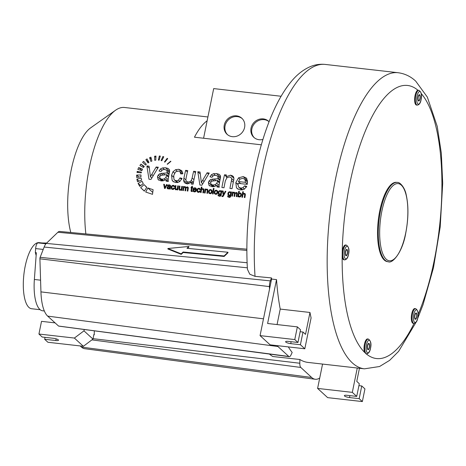 <?xml version="1.0" encoding="UTF-8"?>
<svg xmlns="http://www.w3.org/2000/svg" width="466" height="466" viewBox="0 0 466 466"><rect width="100%" height="100%" fill="white"/><g stroke="black" fill="none" stroke-linecap="round" stroke-linejoin="round"><path stroke-width="0.7" d="M269.412 354.049A149.015 51.726 96.5 0 0 272.779 356.513L299.871 359.502A149.015 51.726 96.5 0 0 307.997 362.42L364.406 368.833A149.015 51.726 -83.5 0 1 352.331 362.886A149.015 51.726 96.5 0 1 327.202 255.508A149.015 51.726 96.5 0 1 398.075 72.713L325.181 64.424A149.015 51.726 -83.5 0 0 255.03 276.35L271.497 277.917A149.015 51.726 96.5 0 0 271.573 279.052L269.517 289.176L269.435 286.602L39.907 258.816L40.944 291.879A39.977 13.875 96.5 0 0 47.666 316.105L58.559 326.049A1.503 0.524 96.5 0 0 58.675 326.107A1.503 0.524 96.5 0 0 58.803 326.083M261.35 144.81L194.456 137.202A83.554 29.003 -83.5 0 1 207.137 120.781L203.584 138.239M85.861 233.926A83.554 29.003 -83.5 0 1 115.551 110.238A83.554 29.003 -83.5 0 1 124.504 107.489L207.912 116.972M136.666 177.464L140.988 176.783L140.977 174.96L136.643 175.088L136.666 177.464M141.245 172.88L136.987 172.397L137.22 171.401L141.425 172.111L141.245 172.88M141.903 170.597L137.843 169.443L138.682 167.562L142.544 169.141L141.903 170.597M143.481 167.527L139.911 165.482L140.942 164.084L144.274 166.438L143.481 167.527M145.532 165.028L142.59 162.279L143.621 161.329L146.318 164.288L145.532 165.028M148.042 162.966L145.875 159.64L147.081 158.906L148.957 162.395L148.042 162.966M150.891 161.422L149.603 157.671L150.92 157.17L151.899 161.032L150.891 161.422M154.729 160.292L154.613 156.238L155.97 156.063L155.772 160.153L154.729 160.292M158.358 160.094L159.325 155.999L160.31 156.087A83.554 29.003 -83.5 0 0 159.122 160.164L158.358 160.094M161.09 160.525L162.855 156.553L163.776 156.815L161.801 160.729L161.09 160.525M164.446 161.912L167.183 158.329L167.708 158.65L164.853 162.168L164.446 161.912M167.195 164.149L170.702 161.184L170.9 161.405L167.37 164.306M136.87 179.142L141.14 178.076L141.617 180.092L137.511 181.769L136.87 179.142L139.049 181.14M138.099 183.354L142.066 181.303L143.278 183.581L139.695 186.324L138.099 183.354L140.586 185.637M140.685 187.687L144.029 184.618L146.796 187.256L144.314 191.136L140.685 187.687L144.361 191.06M145.707 192.044L147.862 187.944L153.11 189.691A83.554 29.003 -83.5 0 0 152.528 194.334L145.707 192.044M148.974 179.224L146.877 165.943L149.114 166.199L150.419 176.742L156.168 166.997L158.341 167.247L150.949 179.451L148.974 179.224M169.414 172.618L167.09 170.486L164.847 169.496L162.512 169.77L161.044 171.511L159.034 170.993L160.45 168.942L162.622 167.9L165.57 167.777L168.075 168.453L169.321 169.572L169.647 171.08L169.321 173.067A83.554 29.003 -83.5 0 0 168.715 175.938L168.092 179.812L168.348 181.431L166.135 181.175L166.007 179.526L163.467 180.738L161.055 180.901L158.073 179.503L157.473 176.701L158.224 175.03L159.576 173.905L161.259 173.381L167.148 172.95L166.886 170.271L169.42 172.595M158.405 179.859L158.807 180.173M173.894 181.996L172.135 180.383L172.909 181.315L175.95 182.596L179.626 181.723L182.049 178.431L180.016 177.913L178.484 180.22L176.253 180.779L174.517 180.033L173.952 179.311L173.742 175.443L175.542 171.884L178.408 171.022L179.847 171.634L182.235 173.83M172.135 180.383L171.552 175.251L173.002 171.744L175.565 169.7L178.74 169.275L181.822 170.69L182.812 173.806L180.686 173.894L180.062 171.867L182.206 173.83M186.447 181.356L187.961 182.02L189.843 181.723L191.281 180.482L192.138 178.012A83.554 29.003 -83.5 0 1 193.646 171.261L195.767 171.5A83.554 29.003 -83.5 0 0 193.105 184.245L191.211 184.029A83.554 29.003 -83.5 0 1 191.561 182.119L187.192 183.872L185.2 183.196L183.971 181.932L183.621 180.225L183.907 178.175A83.554 29.003 -83.5 0 1 185.631 170.346L187.751 170.591A83.554 29.003 -83.5 0 0 186.19 177.581L185.858 179.893L186.447 181.356L189.045 183.738M199.897 185.014L197.8 171.733L200.036 171.989L201.341 182.532L207.09 172.787L209.269 173.037L201.877 185.241L199.897 185.014M220.336 178.408L218.018 176.282L215.77 175.286L213.434 175.565L211.966 177.301L209.962 176.783L211.378 174.733L213.55 173.69L216.492 173.568L219.003 174.249L220.243 175.362L220.569 176.87L220.243 178.857A83.554 29.003 -83.5 0 0 219.637 181.728L219.014 185.602L219.276 187.221L217.063 186.971L216.929 185.317L214.389 186.528L211.983 186.691L209.001 185.293L208.401 182.491L209.152 180.82L210.504 179.695L212.181 179.171L218.071 178.74L217.814 176.061L220.342 178.385M209.333 185.654L209.729 185.963M221.886 187.518A83.554 29.003 -83.5 0 1 224.548 174.773L226.453 174.989A83.554 29.003 -83.5 0 0 226.039 176.765L230.501 175.164L232.476 175.81L233.641 177.028L233.938 178.67L233.606 180.767A83.554 29.003 -83.5 0 0 232.045 188.672L229.93 188.433A83.554 29.003 -83.5 0 1 231.468 180.61L231.649 178.629L231.002 177.499L229.621 176.94L227.082 177.54L225.375 180.721A83.554 29.003 -83.5 0 0 224.006 187.757L221.886 187.518M246.77 186.371L244.638 185.847L242.943 187.711L240.835 188.118L238.947 187.303L238.429 186.691L237.91 183.313L247.236 184.373L247.364 183.802L246.846 178.769L246.065 177.831L243.159 176.602L238.534 177.861L235.813 182.62L236.454 187.687L237.206 188.573L240.491 189.936L244.271 189.231L246.77 186.371M164.521 188.427L163.712 184.274L164.381 184.35L164.929 187.658L166.496 184.594L167.148 184.664L165.115 188.491L164.521 188.427M169.618 188.503L168.15 188.934L167.242 188.503L167.242 187.116L169.874 186.452L169.752 185.608L170.544 186.336L169.129 185.369L168.034 186.01L167.422 185.852L167.812 185.2L169.315 184.821L170.463 185.381L170.521 186.487A83.554 29.003 -83.5 0 0 170.381 187.384L170.335 189.085L169.671 189.01L169.618 188.503L170.241 189.08M171.698 189.05L172.618 189.441L173.707 189.167L174.395 188.148L173.783 187.99L172.694 188.881L171.989 188.427L173.247 189.394M171.995 189.26L171.453 188.759L171.22 187.169L171.599 186.062L173.265 185.27L174.208 185.713L174.558 186.697L173.929 186.726L173.201 185.823L172.362 186.103L171.878 187.221L171.989 188.427M174.377 186.703L173.201 185.823M177.191 189.866A83.554 29.003 -83.5 0 1 177.278 189.278L175.991 189.825L175.385 189.615L174.948 188.06A83.554 29.003 -83.5 0 1 175.338 185.596L175.973 185.672A83.554 29.003 -83.5 0 0 175.624 187.874L175.74 189.045L176.2 189.254L177.179 188.771L177.406 188.002A83.554 29.003 -83.5 0 1 177.744 185.87L178.379 185.946A83.554 29.003 -83.5 0 0 177.762 189.93L177.191 189.866M175.74 189.045L176.2 189.254M181.216 190.326A83.554 29.003 -83.5 0 1 181.303 189.738L180.01 190.279L179.41 190.076L178.967 188.52A83.554 29.003 -83.5 0 1 179.358 186.056L179.998 186.126A83.554 29.003 -83.5 0 0 179.643 188.334L179.765 189.505L180.225 189.709L181.198 189.231L181.425 188.456A83.554 29.003 -83.5 0 1 181.763 186.33L182.398 186.4A83.554 29.003 -83.5 0 0 181.781 190.39L181.216 190.326M179.765 189.505L180.225 189.709M182.777 190.501A83.554 29.003 -83.5 0 1 183.394 186.517L183.965 186.581A83.554 29.003 -83.5 0 0 183.872 187.134L185.119 186.621L186.062 187.431L187.332 186.872L188.136 187.297L188.276 188.334A83.554 29.003 -83.5 0 0 187.862 191.083L187.227 191.008A83.554 29.003 -83.5 0 1 187.612 188.491L187.099 187.437L186.394 187.641L185.992 188.503A83.554 29.003 -83.5 0 0 185.643 190.827L185.008 190.757A83.554 29.003 -83.5 0 1 185.404 188.159L185.351 187.466L184.361 187.28L183.726 188.497A83.554 29.003 -83.5 0 0 183.412 190.577L182.777 190.501M188.258 188.468L187.46 187.588M186.08 188.136L184.88 187.186M191.287 191.404L191.06 191.066L192.295 191.578L192.289 190.967L191.707 190.74L192.295 191.345L191.107 190.256A83.554 29.003 -83.5 0 1 191.462 187.961L190.996 187.909A83.554 29.003 -83.5 0 1 191.083 187.39L191.549 187.443A83.554 29.003 -83.5 0 1 191.712 186.464L192.411 186.132A83.554 29.003 -83.5 0 0 192.178 187.513L192.819 187.588A83.554 29.003 -83.5 0 0 192.732 188.107L192.097 188.037A83.554 29.003 -83.5 0 0 191.73 190.367L191.707 190.74M191.573 191.538L191.06 191.066L191.107 190.256M193.39 191.497L194.386 191.916L195.504 191.695L196.227 190.81L195.58 190.646L194.468 191.357L193.74 190.914L194.794 191.922M193.675 191.707L193.157 191.223L192.907 189.65L193.64 188.153L194.992 187.74L196.134 188.421L196.372 190.006L193.541 189.866L193.74 190.914M195.883 188.124L196.134 188.421M197.421 191.975L198.341 192.365L199.436 192.091L200.124 191.072L199.512 190.914L198.417 191.806L197.712 191.351L198.976 192.318M197.724 192.184L197.182 191.689L196.949 190.093L197.328 188.986L198.994 188.194L199.937 188.637L200.287 189.621L199.652 189.65L198.93 188.753L198.085 189.027L197.607 190.151L197.712 191.351M199.372 188.946L200.118 189.633L198.93 188.753M200.462 192.51A83.554 29.003 -83.5 0 1 201.329 187.023L201.964 187.093A83.554 29.003 -83.5 0 0 201.638 189.05L202.85 188.637L203.549 188.893L203.898 190.326A83.554 29.003 -83.5 0 0 203.514 192.86L202.879 192.79A83.554 29.003 -83.5 0 1 203.263 190.256L203.17 189.499L202.628 189.196L201.65 189.674L201.429 190.396A83.554 29.003 -83.5 0 0 201.096 192.586L200.462 192.51M203.706 189.039L203.91 189.423M203.922 190.18L202.628 189.196M204.481 192.971A83.554 29.003 -83.5 0 1 205.104 188.98L205.675 189.045A83.554 29.003 -83.5 0 0 205.582 189.61L206.881 189.091L207.481 189.295L207.906 190.856A83.554 29.003 -83.5 0 0 207.533 193.314L206.898 193.244A83.554 29.003 -83.5 0 1 207.265 190.81L207.288 190.192L206.654 189.662L205.908 189.854L205.448 190.856A83.554 29.003 -83.5 0 0 205.122 193.04L204.481 192.971M207.918 190.769L207.073 189.831M208.57 191.398L209.409 189.831L210.661 189.522L211.838 190.204L212.094 191.742L211.686 192.936L210.952 193.547L210.015 193.693L208.82 193.006L208.57 191.398L209.187 191.963M209.053 193.279L209.345 193.489M212.513 193.885A83.554 29.003 -83.5 0 1 213.381 188.392L214.016 188.462A83.554 29.003 -83.5 0 0 213.148 193.955L212.513 193.885M214.203 192.039L215.042 190.472L216.288 190.163L217.465 190.844L217.721 192.382L217.319 193.576L216.585 194.188L215.642 194.334L214.447 193.646L214.203 192.039L214.814 192.604M218.746 195.487L217.995 194.846L218.251 195.866L220.272 196.198L220.925 195.638L221.298 194.328A83.554 29.003 -83.5 0 1 221.839 190.885L221.251 190.821A83.554 29.003 -83.5 0 0 221.175 191.299L220.173 190.606L218.577 191.444L218.216 192.475L218.426 193.949L219.533 194.683L220.651 194.275L220.074 195.633L218.746 195.487L219.667 196.332L218.804 195.539M218.717 194.334L219.113 194.578M220.884 190.92L221.694 191.771M221.933 196.53L221.95 195.883L222.655 195.941L223.243 195.108L222.439 190.955L223.121 191.031L223.668 194.38L225.235 191.27L225.876 191.345L223.331 196.11L222.87 196.559L221.933 196.53M228.398 196.582L227.641 195.941L227.903 196.961L229.919 197.293L230.577 196.734L230.95 195.429A83.554 29.003 -83.5 0 1 231.486 191.98L230.897 191.916A83.554 29.003 -83.5 0 0 230.821 192.394L229.82 191.701L228.224 192.545L227.868 193.571L228.072 195.044L229.185 195.778L230.297 195.37L229.721 196.734L228.398 196.582L229.313 197.427L228.457 196.64M228.363 195.429L228.759 195.679M230.53 192.015L231.34 192.872M231.829 196.081A83.554 29.003 -83.5 0 1 232.447 192.091L233.017 192.155A83.554 29.003 -83.5 0 0 232.924 192.714L234.165 192.196L235.114 193.011L236.384 192.446L237.188 192.877L237.328 193.914L236.524 193.18L237.328 193.914A83.554 29.003 -83.5 0 0 236.909 196.658L236.279 196.588A83.554 29.003 -83.5 0 1 236.658 194.066L236.145 193.011L235.447 193.221L235.045 194.083A83.554 29.003 -83.5 0 0 234.695 196.407L234.054 196.332A83.554 29.003 -83.5 0 1 234.45 193.734L234.404 193.046L233.408 192.854L232.779 194.077A83.554 29.003 -83.5 0 0 232.464 196.151L231.829 196.081M237.305 194.048L236.512 193.169M235.132 193.716L233.932 192.761M239.239 196.996L238.516 196.332A83.554 29.003 -83.5 0 0 238.441 196.833L237.852 196.763A83.554 29.003 -83.5 0 1 238.72 191.276L239.355 191.345A83.554 29.003 -83.5 0 0 239.029 193.291L240.776 193.099L241.411 195.073L240.695 196.611L239.466 197.042L238.516 196.332L238.813 196.757M241.877 197.223A83.554 29.003 -83.5 0 1 242.745 191.73L243.38 191.806A83.554 29.003 -83.5 0 0 243.054 193.763L244.266 193.343L244.965 193.6L245.314 195.033A83.554 29.003 -83.5 0 0 244.93 197.572L244.295 197.497A83.554 29.003 -83.5 0 1 244.679 194.963L244.586 194.206L244.044 193.908L243.066 194.386L242.844 195.108A83.554 29.003 -83.5 0 0 242.512 197.293L241.877 197.223M245.122 193.745L245.32 194.13M245.337 194.893L244.044 193.908M70.797 232.493A62.269 21.617 -83.5 0 1 70.739 172.356A62.269 21.617 -83.5 0 1 90.631 127.87L115.551 110.238M238.738 194.8L238.761 195.86L239.495 196.477L240.275 196.169L240.753 195.056L240.642 193.873L240.002 193.419L239.215 193.722L238.738 194.8M238.761 195.86L240.054 196.99M241.446 194.613L240.002 193.419M228.526 193.594L228.643 194.776L229.324 195.225L230.117 194.945L230.583 193.85L230.449 192.714L229.773 192.26L228.992 192.545L228.526 193.594M228.643 194.776L229.831 195.691M231.252 193.448L229.773 192.26M218.88 192.499L218.997 193.681L219.678 194.124L220.465 193.85L220.936 192.755L220.802 191.619L220.127 191.165L219.346 191.45L218.88 192.499M218.997 193.681L220.185 194.59M221.6 192.353L220.127 191.165M214.989 193.303L215.729 193.774L216.568 193.477L217.063 192.341L216.923 191.188L216.201 190.716L215.35 191.008L214.855 192.114L214.989 193.303L216.049 194.334M217.762 191.957L216.201 190.716M209.362 192.662L210.096 193.134L210.941 192.837L211.436 191.701L211.29 190.547L210.568 190.081L209.717 190.367L209.222 191.474L209.362 192.662L210.422 193.693M212.129 191.322L211.104 190.314L212.135 191.258M196.355 190.099L195.755 189.551L193.664 189.312L194.124 188.52L194.91 188.293L195.633 188.777L194.91 188.293M195.755 189.551L195.633 188.777L196.413 189.487M169.793 186.983L168.139 187.192L167.719 187.693L167.842 188.171L169.059 188.322L169.752 187.233A83.554 29.003 -83.5 0 1 169.793 186.983L170.364 187.507M167.842 188.171L168.878 188.876M245.384 182.346L238.406 181.554L240.083 179.043L242.769 178.338L244.499 179.084L245.104 179.87L245.384 182.346L247.295 184.105M211.028 184.221L212.799 185.019L215.082 184.717L216.772 183.354L217.546 181.222A83.554 29.003 -83.5 0 1 217.715 180.429L212.147 181.076L211.162 181.688L210.673 182.689L211.028 184.221L213.667 186.668M160.1 178.431L161.877 179.229L164.154 178.927L165.844 177.563L166.624 175.432A83.554 29.003 -83.5 0 1 166.787 174.639L161.224 175.286L160.24 175.898L159.745 176.899L160.1 178.431L162.745 180.878M138.851 177.121L136.643 175.088M138.489 172.566L137.22 171.401M141.926 170.539L138.682 167.562M143.953 166.851L140.942 164.084M145.555 164.999L142.59 162.279M148.91 162.424L145.875 159.64M151.473 159.384L149.603 157.671M155.894 157.415L154.613 156.238M160.118 156.722L159.325 155.999M163.572 157.211L162.855 156.553M167.632 158.737L167.183 158.329M152.755 192.435L147.862 187.944M149.353 168.214L146.877 165.943M151.782 177.995L150.419 176.742M157.636 168.348L156.168 166.997M168.04 181.396L166.007 179.526M168.983 174.633L167.148 172.95M168.634 176.329L166.787 174.639M181.629 179.393L180.016 177.913M193.215 183.639L191.561 182.119M187.419 171.989L185.631 170.346M195.435 172.898L193.646 171.261M200.281 174.004L197.8 171.733M202.704 183.785L201.341 182.532M208.558 174.138L207.09 172.787M218.968 187.186L216.929 185.317M219.905 180.424L218.071 178.74M219.556 182.119L217.715 180.429M226.156 176.247L224.548 174.773M226.965 177.622L226.039 176.765M246.246 187.315L244.638 185.847M240.66 183.627L238.406 181.554M164.492 184.99L163.712 184.274M165.348 188.043L164.929 187.658M166.962 185.019L166.496 184.594M170.445 186.977L169.874 186.452M174.284 188.445L173.783 187.99M177.785 189.744L177.278 189.278M175.903 186.115L175.338 185.596M178.303 186.388L177.744 185.87M181.81 190.204L181.303 189.738M179.923 186.575L179.358 186.056M182.328 186.843L181.763 186.33M183.901 186.977L183.394 186.517M184.169 187.408L183.872 187.134M192.021 188.48L191.462 187.961M192.056 188.281L191.083 187.39M192.208 188.048L191.549 187.443M192.266 186.977L191.712 186.464M192.743 188.031L192.178 187.513M196.075 191.101L195.58 190.646M194.369 189.959L193.664 189.312M200.007 191.369L199.512 190.914M201.889 187.536L201.329 187.023M201.964 189.353L201.638 189.05M205.611 189.446L205.104 188.98M205.873 189.878L205.582 189.61M213.946 188.905L213.381 188.392M219.614 196.332L217.995 194.846M221.216 194.794L220.651 194.275M221.769 191.293L221.251 190.821M222.754 196.617L221.95 195.883M223.68 195.51L223.243 195.108M223.237 191.683L222.439 190.955M224.07 194.747L223.668 194.38M225.69 191.683L225.235 191.27M229.26 197.427L227.641 195.941M230.868 195.895L230.297 195.37M231.421 192.394L230.897 191.916M232.948 192.551L232.447 192.091M233.221 192.982L232.924 192.714M239.279 191.788L238.72 191.276M239.367 193.6L239.029 193.291M243.304 192.248L242.745 191.73M243.38 194.06L243.054 193.763M207.137 120.781L213.684 88.592L281.085 96.252M244.598 127.416A10.91 9.92 -47.5 0 0 241.807 118.224A10.91 9.92 -47.5 0 0 231.486 116.552A10.91 9.92 -47.5 0 0 224.268 125.109A10.91 9.92 -47.5 0 0 227.059 134.301A10.91 9.92 -47.5 0 0 237.38 135.973A10.91 9.92 -47.5 0 0 244.598 127.416M262.958 139.416A10.91 9.92 132.5 0 1 253.836 137.348A10.91 9.92 132.5 0 1 251.046 128.15A10.91 9.92 132.5 0 1 258.263 119.593A10.91 9.92 132.5 0 1 268.591 121.271A10.91 9.92 132.5 0 1 269.063 121.743M242.204 118.609A10.91 9.92 -47.5 0 0 232.027 117.415A10.91 9.92 -47.5 0 0 225.084 125.855A10.91 9.92 -47.5 0 0 227.478 134.662M254.255 137.709A10.91 9.92 132.5 0 1 251.861 128.901A10.91 9.92 132.5 0 1 258.805 120.455A10.91 9.92 132.5 0 1 268.987 121.655M368.315 339.032A7.45 2.586 96.5 0 0 365.187 344.339A7.45 2.586 96.5 0 0 366.631 353.84C368.647 353.525 369.928 351.731 370.476 348.446C371.577 343.902 370.854 340.768 368.315 339.032L367.569 338.945A7.45 2.586 96.5 0 0 364.441 344.252A7.45 2.586 96.5 0 0 364.61 352.36L366.125 353.746M344.648 259.882L343.902 259.795A7.45 2.586 96.5 0 1 342.161 256.416L342.23 251.646A7.45 2.586 96.5 0 1 342.458 250.294A7.45 2.586 96.5 0 1 345.586 244.988L346.331 245.075A7.45 2.586 96.5 0 0 343.203 250.382A7.45 2.586 96.5 0 0 344.648 259.882C346.657 259.574 347.939 257.774 348.492 254.488C349.593 249.945 348.871 246.811 346.331 245.075M304.816 348.778L270.105 344.828L260.063 335.619L294.78 339.568L297.96 342.487L288.291 341.386A3.99 0.915 -168.5 0 0 285.606 341.718A3.99 0.915 -168.5 0 0 290.737 343.634L300.407 344.735L304.816 348.778L311.09 317.934A149.015 51.726 -83.5 0 1 309.977 312.465L280.223 309.08A149.015 51.726 -83.5 0 1 276.53 279.617L271.573 279.052M288.343 346.908A149.015 51.726 96.5 0 0 292.17 352.436L290.93 355.092A5.831 2.027 96.5 0 1 289.27 356.688A5.831 2.027 96.5 0 1 288.815 356.455L58.559 326.049M94.307 330.831L94.243 334.844L93.882 334.512L92.955 339.079L83.979 330.843L84.253 329.503M92.955 339.079L83.367 346.302L74.391 338.06L83.979 330.843M74.391 338.06L38.934 334.029L41.515 321.342L55.093 322.886M38.934 334.029L42.196 337.029L53.357 338.293A3.99 0.915 11.5 0 1 58.489 340.215A3.99 0.915 11.5 0 1 55.803 340.541L44.649 339.271L47.911 342.271L83.367 346.302M93.829 334.798L94.243 334.844M246.887 249.205L59.718 231.445A13.013 4.52 96.5 0 0 57.895 232.254L46.303 243.403A12.145 4.217 96.5 0 0 44.154 247.032L40.14 257.343A1.503 0.524 96.5 0 0 39.907 258.816M317.602 388.417L327.645 397.632L362.356 401.575L359.175 398.657L349.506 397.556A3.99 0.915 11.5 0 1 344.368 395.64A3.99 0.915 11.5 0 1 347.053 395.308L356.723 396.409L352.319 392.366L317.602 388.417L319.723 378.019A44.305 15.378 -83.5 0 1 315.185 379.254L84.591 348.679A39.977 13.875 -83.5 0 1 81.422 347.083L80.181 345.941M277.06 345.621A44.305 15.378 96.5 0 0 277.917 346.512L288.815 356.455M271.497 277.917L270.344 280.882A5.831 2.027 96.5 0 0 269.435 286.602M300.407 344.735L302.993 332.042L305.521 334.367L309.977 312.465M300.151 331.722L302.993 332.042M276.53 279.617L267.606 323.491L297.36 326.876L300.541 329.8L297.96 342.487M277.072 324.569L280.223 309.08M260.063 335.619L269.517 289.176M294.78 339.568L297.36 326.876M255.03 276.35L249.788 274.218L247.44 269.319C244.662 224.21 252.094 169.094 266.447 128.832C273.431 108.91 281.691 93.165 291.227 81.585C296.772 74.816 302.999 69.883 309.913 66.795C314.806 64.675 319.892 63.883 325.181 64.424M362.356 401.575L364.936 388.889L361.756 385.97L358.913 385.644M356.723 396.409L359.309 383.722L356.775 381.398L359.449 368.268M352.319 392.366L357.271 368.018M319.723 378.019L322.559 364.074M315.185 379.254A44.305 15.378 -83.5 0 1 311.672 377.483L300.797 367.453A5.831 2.027 -83.5 0 1 299.813 363.241L299.871 359.502M167.888 248.506L167.911 249.001L181.227 254.36L183.155 252.508L224.129 256.457L227.979 252.753L227.956 252.252L186.983 248.308L188.905 246.456L167.888 248.506L181.204 253.865L183.132 252.013L224.105 255.956L227.956 252.252M187.472 248.355L188.934 246.951L188.905 246.456M224.129 256.457L224.105 255.956M183.155 252.508L183.132 252.013M181.227 254.36L181.204 253.865M359.175 398.657L361.756 385.97M44.649 339.271L45.039 337.349M417.227 105.135L416.488 105.048A7.45 2.586 96.5 0 1 415.043 95.547A7.45 2.586 96.5 0 1 417.932 90.247L418.917 90.328A7.45 2.586 96.5 0 0 415.788 95.635A7.45 2.586 96.5 0 0 417.227 105.135C419.243 104.827 420.524 103.027 421.072 99.741C422.179 95.198 421.456 92.064 418.917 90.328M415.596 308.638L414.857 308.55A7.45 2.586 96.5 0 0 411.728 313.857A7.45 2.586 96.5 0 0 413.173 323.357L413.913 323.445C415.928 323.13 417.21 321.336 417.757 318.051C418.858 313.507 418.142 310.373 415.596 308.638A7.45 2.586 96.5 0 0 412.474 313.944A7.45 2.586 96.5 0 0 413.913 323.445M397.282 182.422L396.537 182.34A39.913 13.858 96.5 0 0 379.784 210.766A39.913 13.858 96.5 0 0 387.52 261.659L388.265 261.741C392.226 264.03 402.513 252.549 405.729 233.227C408.466 218.927 408.653 206.228 406.276 195.132C404.907 187.379 399.845 181.961 397.282 182.422A39.913 13.858 96.5 0 0 380.53 210.848A39.913 13.858 96.5 0 0 388.265 261.741M416.208 318.109A2.714 0.944 96.5 0 0 416.732 315.202A2.714 0.944 96.5 0 0 416.056 313.455A2.714 0.944 96.5 0 0 415.293 314.195A2.714 0.944 96.5 0 0 414.769 317.101A2.714 0.944 96.5 0 0 415.439 318.849A2.714 0.944 96.5 0 0 416.208 318.109M367.936 349.133A2.714 0.944 -83.5 0 1 367.575 346.11A2.714 0.944 -83.5 0 1 368.769 343.85A2.714 0.944 -83.5 0 1 368.99 343.96A2.714 0.944 -83.5 0 1 369.357 346.984A2.714 0.944 -83.5 0 1 368.157 349.244A2.714 0.944 -83.5 0 1 367.936 349.133M345.498 253.224A2.714 0.944 96.5 0 0 346.174 255.286A2.714 0.944 96.5 0 0 347.467 251.96A2.714 0.944 96.5 0 0 346.786 249.893A2.714 0.944 96.5 0 0 345.498 253.224M419.592 95.256A2.714 0.944 96.5 0 0 419.371 95.146A2.714 0.944 96.5 0 0 418.171 97.406A2.714 0.944 96.5 0 0 418.538 100.435A2.714 0.944 96.5 0 0 418.759 100.54A2.714 0.944 96.5 0 0 419.953 98.279A2.714 0.944 96.5 0 0 419.592 95.256M418.445 100.889A3.192 1.107 -83.5 0 1 418.014 97.33A3.192 1.107 -83.5 0 1 419.423 94.668A3.192 1.107 -83.5 0 1 419.685 94.796A3.192 1.107 -83.5 0 1 420.111 98.361A3.192 1.107 -83.5 0 1 418.701 101.017A3.192 1.107 -83.5 0 1 418.445 100.889M367.843 349.593A3.192 1.107 -83.5 0 1 367.418 346.028A3.192 1.107 -83.5 0 1 368.827 343.372A3.192 1.107 -83.5 0 1 369.084 343.5A3.192 1.107 -83.5 0 1 369.515 347.065A3.192 1.107 -83.5 0 1 368.105 349.721A3.192 1.107 -83.5 0 1 367.843 349.593M415.212 313.851A3.192 1.107 -83.5 0 1 416.109 312.977A3.192 1.107 -83.5 0 1 416.901 315.033A3.192 1.107 -83.5 0 1 416.289 318.453A3.192 1.107 -83.5 0 1 415.387 319.327A3.192 1.107 -83.5 0 1 414.594 317.27A3.192 1.107 -83.5 0 1 415.212 313.851M347.636 251.844A3.192 1.107 -83.5 0 1 346.122 255.764A3.192 1.107 -83.5 0 1 345.323 253.335A3.192 1.107 -83.5 0 1 346.838 249.415A3.192 1.107 -83.5 0 1 347.636 251.844M43.222 249.432L35.643 248.576L35.346 252.584L36.138 255.432M35.643 248.576A5.324 1.847 -83.5 0 1 38.066 242.885L46.67 243.054M44.34 310.985L42.633 310.793A34.059 11.825 -83.5 0 1 34.367 279.478L36.342 252.694L35.346 252.584M40.193 309.709L31.612 308.737A33.261 11.545 -83.5 0 1 23.3 285.151A33.261 11.545 -83.5 0 1 31.309 248.768A33.261 11.545 -83.5 0 1 39.127 242.64L42.54 243.025M240.724 196.582L240.275 196.169M241.306 195.563L240.753 195.056M153.116 175.699L151.683 174.383M162.092 180.936L157.473 176.701M159.855 176.527L158.224 175.03M161.125 175.321L159.576 173.905M163.1 175.07L161.259 173.381M165.04 174.948L163.211 173.265M169.106 174.063L167.282 172.391M161.883 170.259L160.45 168.942M164.317 169.449L162.622 167.9M169.612 171.488L165.57 167.777M169.35 169.624L168.075 168.453M168.476 177.132L166.624 175.432M163.508 180.726L161.877 179.229M165.29 179.963L164.154 178.927M168.098 179.631L165.844 177.563M179.905 181.524L178.484 180.22M173.527 177.063L171.552 175.251M174.534 173.148L173.002 171.744M177.092 171.092L175.565 169.7M182.783 172.985L178.74 169.275M178.07 182.445L176.253 180.779M185.59 183.418L183.971 181.932M187.635 183.907L183.621 180.225M185.864 179.969L183.907 178.175M190.932 182.719L189.843 181.723M193.431 182.456L191.281 180.482M193.967 179.69L192.138 178.012M204.038 181.49L202.611 180.179M213.014 186.732L208.401 182.491M210.778 182.317L209.152 180.82M212.047 181.111L210.504 179.695M214.022 180.86L212.181 179.171M215.962 180.738L214.133 179.055M220.028 179.853L218.205 178.181M212.811 176.049L211.378 174.733M215.24 175.239L213.55 173.69M220.535 177.278L216.492 173.568M220.278 175.414L219.003 174.249M219.404 182.922L217.546 181.222M214.43 186.517L212.799 185.019M216.212 185.759L215.082 184.717M219.026 185.421L216.772 183.354M233.932 178.309L230.501 175.164M233.478 176.73L232.476 175.81M233.285 182.276L231.468 180.61M233.664 180.476L231.649 178.629M244.464 189.109L242.943 187.711M238.155 189.243L236.454 187.687M237.823 184.46L235.813 182.62M239.938 179.154L238.534 177.861M247.522 180.604L243.159 176.602M242.71 189.843L240.835 188.118M247.592 182.154L245.104 179.87M165.721 187.332L165.279 186.924M168.459 188.94L167.038 187.635M167.743 187.582L167.242 187.116M168.11 187.204L167.632 186.761M168.698 187.122L168.121 186.598M169.275 187.082L168.704 186.557M170.474 186.802L169.904 186.278M168.261 185.614L167.812 185.2M168.972 185.357L168.442 184.868M170.585 185.986L169.315 184.821M170.329 187.757L169.752 187.233M169.403 188.637L169.059 188.322M170.241 188.532L169.548 187.897M173.789 189.103L173.352 188.707M171.838 187.728L171.22 187.169M172.082 186.505L171.599 186.062M172.804 185.852L172.327 185.41M174.54 186.441L173.265 185.27M176.125 189.831L174.89 188.701M175.554 188.619L174.948 188.06M177.097 189.464L176.76 189.155M177.843 189.382L177.179 188.771M177.971 188.52L177.406 188.002M180.144 190.291L178.909 189.155M179.573 189.074L178.967 188.52M181.117 189.924L180.785 189.615M181.862 189.837L181.198 189.231M181.99 188.98L181.425 188.456M184.932 187.192L184.42 186.72M186.313 187.716L185.119 186.621M188.299 187.757L187.332 186.872M188.171 189.004L187.612 188.491M188.276 188.34L187.478 187.606L188.276 188.34M185.969 188.678L185.404 188.159M195.563 191.66L195.097 191.229M193.53 190.227L192.907 189.65M194.083 188.555L193.64 188.153M196.367 189.004L194.992 187.74M195.044 191.887L194.468 191.357M199.518 192.033L199.081 191.631M197.561 190.658L196.949 190.093M197.805 189.429L197.328 188.986M198.533 188.777L198.056 188.334M200.264 189.365L198.994 188.194M203.939 189.633L202.85 188.637M203.828 190.775L203.263 190.256M207.964 190.087L206.881 189.091M207.83 191.334L207.265 190.81M207.935 190.623L207.114 189.872L207.935 190.623M209.869 190.25L209.409 189.831M212.094 190.839L210.661 189.522M210.661 193.652L210.096 193.134M211.407 193.262L210.941 192.837M211.995 192.219L211.436 191.701M215.496 190.891L215.042 190.472M217.721 191.479L216.288 190.163M216.288 194.287L215.729 193.774M217.034 193.903L216.568 193.477M217.622 192.86L217.063 192.341M219.964 196.297L219.37 195.749M220.529 196.052L220.074 195.633M220.96 195.586L220.476 195.143M218.839 193.04L218.216 192.475M219.049 191.881L218.577 191.444M219.736 191.206L219.259 190.769M221.665 191.975L220.173 190.606M221.257 194.578L220.465 193.85M221.466 193.239L220.936 192.755M222.911 196.535L222.305 195.982M223.121 196.372L222.655 195.941M223.313 196.139L222.894 195.755M223.593 195.668L223.162 195.271M224.513 193.908L224.07 193.501M229.61 197.392L229.016 196.844M230.181 197.147L229.721 196.734M230.606 196.681L230.122 196.238M228.486 194.141L227.868 193.571M228.701 192.976L228.224 192.545M229.389 192.301L228.911 191.864M231.311 193.07L229.82 191.701M230.909 195.673L230.117 194.945M231.113 194.339L230.583 193.85M233.984 192.767L233.472 192.301M235.365 193.297L234.165 192.196M237.351 193.332L236.384 192.446M237.223 194.584L236.658 194.066M235.015 194.252L234.45 193.734M241.382 194.007L240.147 192.877M245.355 194.345L244.266 193.343M245.244 195.481L244.679 194.963M418.136 314.433A137.441 47.707 96.5 0 0 421.252 93.567M366.165 353.781A137.441 47.707 96.5 0 0 414.047 323.451M342.161 256.416A137.441 47.707 96.5 0 0 364.61 352.36M263.482 318.814L40.944 291.879M277.917 346.512L47.666 316.105M270.344 280.882L40.14 257.343M247.359 267.81L44.154 247.032M247.126 262.748L46.303 243.403M81.422 347.083L311.672 377.483M91.907 339.871L300.797 367.453M93.037 338.666L299.813 363.241M246.887 250.458L57.895 232.254M349.506 397.556L349.896 395.634M290.737 343.634L291.134 341.712M55.803 340.541L56.147 338.864M417.932 90.247A137.441 47.707 96.5 0 0 342.23 251.646M405.682 233.128A38.853 13.485 96.5 0 0 401.302 185.142A38.853 13.485 96.5 0 0 381.846 211.261A38.853 13.485 96.5 0 0 386.227 259.247A38.853 13.485 96.5 0 0 405.682 233.128M413.791 314.352A6.384 2.219 96.5 0 0 414.507 322.245A6.384 2.219 96.5 0 0 417.705 317.952A6.384 2.219 96.5 0 0 416.988 310.059A6.384 2.219 96.5 0 0 413.791 314.352M366.503 344.747A6.384 2.219 96.5 0 0 367.225 352.64A6.384 2.219 96.5 0 0 370.423 348.347A6.384 2.219 96.5 0 0 369.701 340.454A6.384 2.219 96.5 0 0 366.503 344.747M344.52 250.795A6.384 2.219 96.5 0 0 345.242 258.682A6.384 2.219 96.5 0 0 348.44 254.389A6.384 2.219 96.5 0 0 347.718 246.502A6.384 2.219 96.5 0 0 344.52 250.795M417.105 96.048A6.384 2.219 96.5 0 0 417.827 103.935A6.384 2.219 96.5 0 0 421.025 99.642A6.384 2.219 96.5 0 0 420.303 91.755A6.384 2.219 96.5 0 0 417.105 96.048M40.577 280.183L34.367 279.478M45.953 243.782L38.066 242.885M239.862 197.031L239.029 196.268M241.446 194.543L240.45 193.623M146.738 187.338L145.508 186.208M177.313 182.596L174.517 180.033M241.854 189.965L238.947 187.303M247.603 181.932L244.499 179.084M174.389 186.703L173.643 186.021M173.026 189.441L172.164 188.648M186.091 188.107L185.252 187.332M192.295 191.345L191.788 190.879M196.413 189.417L195.44 188.526M198.749 192.365L197.893 191.578M203.922 190.163L203.077 189.382M217.762 191.899L216.731 190.955M219.993 194.654L219.177 193.903M221.612 192.301L220.61 191.386M229.645 195.749L228.823 195.004M231.258 193.396L230.262 192.481M235.144 193.681L234.299 192.912M245.337 194.87L244.493 194.095M398.075 72.713C404.82 73.622 410.703 76.441 415.736 81.166L427.322 97.074L437.23 126.362L441.319 153.133L442.7 183.237L440.201 226.989L433.467 267.769L423.017 304.776L417.635 318.604M415.922 322.501L398.628 351.352L389.617 360.369L379.551 366.515L364.406 368.833M58.675 326.107L289.27 356.688M365.886 353.752L366.631 353.84"/></g></svg>
